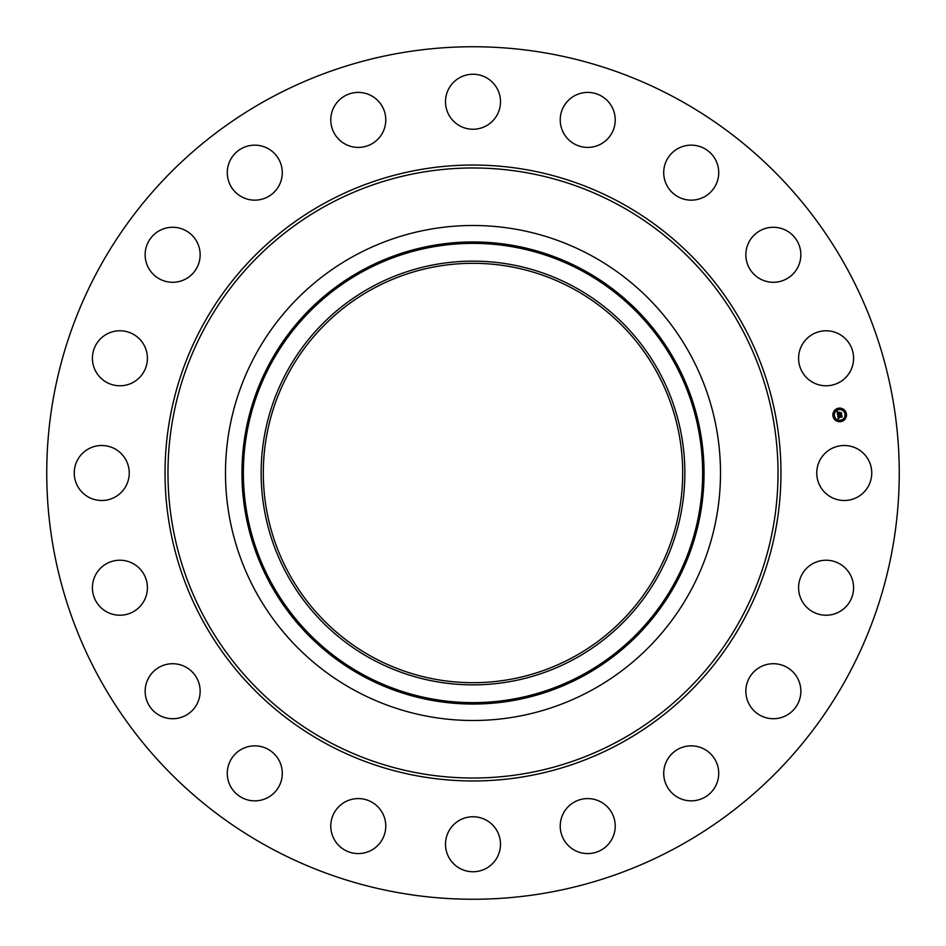 <?xml version="1.0" encoding="UTF-8"?>
<svg xmlns="http://www.w3.org/2000/svg" width="946" height="946" viewBox="0 0 946 946"><rect width="100%" height="100%" fill="white"/><g stroke="black" fill="none" stroke-linecap="round" stroke-linejoin="round"><path stroke-width="1.42" d="M820.123 459.815A27.505 27.505 0 0 1 857.443 448.865A27.505 27.505 0 0 1 868.393 486.185A27.505 27.505 0 0 1 831.073 497.135A27.505 27.505 0 0 1 820.123 459.815M268.64 847.072A426.256 426.256 0 0 1 98.928 268.64A426.256 426.256 0 0 1 677.36 98.928A426.256 426.256 0 0 1 847.072 677.36A426.256 426.256 0 0 1 268.64 847.072M591.664 255.798A247.509 247.509 0 0 1 591.664 690.202A247.509 247.509 0 0 1 225.491 473A247.509 247.509 0 0 1 591.664 255.798M371.435 287.076A211.857 211.857 0 0 1 658.924 371.435A211.857 211.857 0 0 1 574.565 658.924A211.857 211.857 0 0 1 287.076 574.565A211.857 211.857 0 0 1 371.435 287.076M372.464 657.021A209.693 209.693 0 0 1 288.979 372.464A209.693 209.693 0 0 1 573.536 288.979A209.693 209.693 0 0 1 657.021 573.536A209.693 209.693 0 0 1 372.464 657.021M138.79 378.27A27.505 27.505 0 0 1 99.921 377.158A27.505 27.505 0 0 1 101.033 338.278A27.505 27.505 0 0 1 139.913 339.401A27.505 27.505 0 0 1 138.79 378.27M761.577 666.362A27.505 27.505 0 0 1 798.211 679.441A27.505 27.505 0 0 1 785.133 716.075A27.505 27.505 0 0 1 748.499 702.996A27.505 27.505 0 0 1 761.577 666.362M184.423 279.638A27.505 27.505 0 0 1 147.789 266.559A27.505 27.505 0 0 1 160.867 229.925A27.505 27.505 0 0 1 197.501 243.004A27.505 27.505 0 0 1 184.423 279.638M687.695 746.075A27.505 27.505 0 0 1 718.499 769.831A27.505 27.505 0 0 1 694.742 800.623A27.505 27.505 0 0 1 663.95 776.867A27.505 27.505 0 0 1 687.695 746.075M258.305 199.925A27.505 27.505 0 0 1 227.501 176.169A27.505 27.505 0 0 1 251.258 145.377A27.505 27.505 0 0 1 282.05 169.133A27.505 27.505 0 0 1 258.305 199.925M592.811 799.063A27.505 27.505 0 0 1 614.746 831.167A27.505 27.505 0 0 1 582.641 853.115A27.505 27.505 0 0 1 560.694 821.01A27.505 27.505 0 0 1 592.811 799.063M353.189 146.937A27.505 27.505 0 0 1 331.254 114.833A27.505 27.505 0 0 1 363.359 92.885A27.505 27.505 0 0 1 385.306 124.99A27.505 27.505 0 0 1 353.189 146.937M486.185 820.123A27.505 27.505 0 0 1 497.135 857.443A27.505 27.505 0 0 1 459.815 868.393A27.505 27.505 0 0 1 448.865 831.073A27.505 27.505 0 0 1 486.185 820.123M459.815 125.877A27.505 27.505 0 0 1 448.865 88.557A27.505 27.505 0 0 1 486.185 77.607A27.505 27.505 0 0 1 497.135 114.927A27.505 27.505 0 0 1 459.815 125.877M378.27 807.21A27.505 27.505 0 0 1 377.158 846.079A27.505 27.505 0 0 1 338.278 844.967A27.505 27.505 0 0 1 339.401 806.087A27.505 27.505 0 0 1 378.27 807.21M567.73 138.79A27.505 27.505 0 0 1 568.842 99.921A27.505 27.505 0 0 1 607.722 101.033A27.505 27.505 0 0 1 606.599 139.913A27.505 27.505 0 0 1 567.73 138.79M279.638 761.577A27.505 27.505 0 0 1 266.559 798.211A27.505 27.505 0 0 1 229.925 785.133A27.505 27.505 0 0 1 243.004 748.499A27.505 27.505 0 0 1 279.638 761.577M666.362 184.423A27.505 27.505 0 0 1 679.441 147.789A27.505 27.505 0 0 1 716.075 160.867A27.505 27.505 0 0 1 702.996 197.501A27.505 27.505 0 0 1 666.362 184.423M199.925 687.695A27.505 27.505 0 0 1 176.169 718.499A27.505 27.505 0 0 1 145.377 694.742A27.505 27.505 0 0 1 169.133 663.95A27.505 27.505 0 0 1 199.925 687.695M746.075 258.305A27.505 27.505 0 0 1 769.831 227.501A27.505 27.505 0 0 1 800.623 251.258A27.505 27.505 0 0 1 776.867 282.05A27.505 27.505 0 0 1 746.075 258.305M146.937 592.811A27.505 27.505 0 0 1 114.833 614.746A27.505 27.505 0 0 1 92.885 582.641A27.505 27.505 0 0 1 124.99 560.694A27.505 27.505 0 0 1 146.937 592.811M799.063 353.189A27.505 27.505 0 0 1 831.167 331.254A27.505 27.505 0 0 1 853.115 363.359A27.505 27.505 0 0 1 821.01 385.306A27.505 27.505 0 0 1 799.063 353.189M125.877 486.185A27.505 27.505 0 0 1 88.557 497.135A27.505 27.505 0 0 1 77.607 459.815A27.505 27.505 0 0 1 114.927 448.865A27.505 27.505 0 0 1 125.877 486.185M807.21 567.73A27.505 27.505 0 0 1 846.079 568.842A27.505 27.505 0 0 1 844.967 607.722A27.505 27.505 0 0 1 806.087 606.599A27.505 27.505 0 0 1 807.21 567.73M838.617 408.199A6.811 6.811 0 0 1 846.41 413.863A6.811 6.811 0 0 1 840.746 421.644A6.811 6.811 0 0 1 832.965 415.992A6.811 6.811 0 0 1 838.617 408.199M838.854 409.63A5.357 5.357 0 0 1 844.979 414.088A5.357 5.357 0 0 1 840.521 420.225A5.357 5.357 0 0 1 834.396 415.767A5.357 5.357 0 0 1 838.854 409.63M837.718 415.259L838.629 415.519L838.168 416.654L841.621 415.791L841.834 417.127L838.511 417.233L839.114 418.026L838.286 417.269L839.102 418.179L838.262 418.759L837.718 415.259M837.896 415.058L838.747 415.4L837.896 415.058M838.393 415.791L838.381 416.417L841.81 415.389L842.046 416.89L841.763 415.566L838.31 416.524L838.393 415.791M837.151 411.924L838.109 412.267L837.718 413.946L839.09 413.733L837.849 413.745L837.955 412.468L837.92 413.65L839.646 412.444L839.339 413.686L841.148 413.024L841.372 414.466L837.636 414.963L837.151 411.924M837.399 411.735L838.274 412.054L837.399 411.735M839.752 412.208L838.452 412.491L839.752 412.208M839.551 413.402L841.361 412.574L841.633 414.277L841.313 412.752L839.48 413.485L839.457 412.799L839.551 413.402M833.615 415.471L833.745 416.287L833.615 415.471M838.664 408.506L838.795 409.322L838.664 408.506M834.703 410.942L834.833 411.758L834.703 410.942M845.629 413.568L845.759 414.383L845.629 413.568M843.193 409.594L843.324 410.41L843.193 409.594M840.698 421.337L840.568 420.521L840.698 421.337M836.169 420.249L836.051 419.433L836.169 420.249M844.672 418.901L844.542 418.097L844.672 418.901M619.24 205.317A305.026 305.026 0 0 1 740.683 619.24A305.026 305.026 0 0 1 326.76 740.683A305.026 305.026 0 0 1 205.317 326.76A305.026 305.026 0 0 1 619.24 205.317M620.647 202.74A307.958 307.958 0 0 1 743.26 620.647A307.958 307.958 0 0 1 325.353 743.26A307.958 307.958 0 0 1 202.74 325.353A307.958 307.958 0 0 1 620.647 202.74M583.765 675.763A231.049 231.049 0 0 1 270.237 583.765A231.049 231.049 0 0 1 362.235 270.237A231.049 231.049 0 0 1 675.763 362.235A231.049 231.049 0 0 1 583.765 675.763M362.909 271.478A229.63 229.63 0 0 1 674.522 362.909A229.63 229.63 0 0 1 583.091 674.522A229.63 229.63 0 0 1 271.478 583.091A229.63 229.63 0 0 1 362.909 271.478"/></g></svg>
